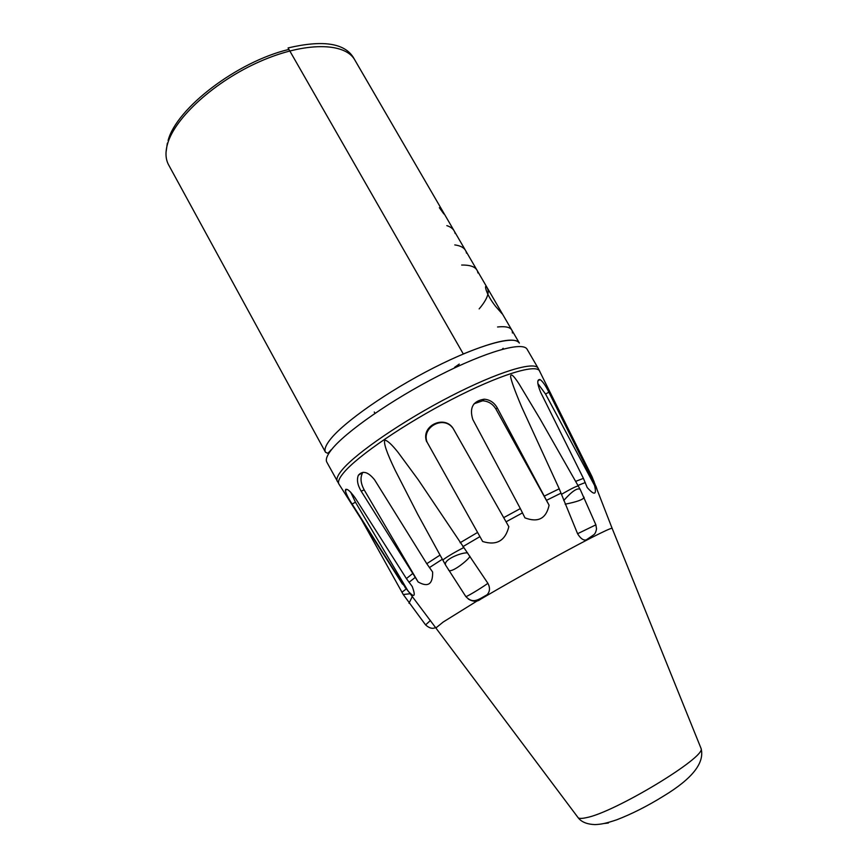 <?xml version="1.0" encoding="UTF-8"?>
<svg xmlns="http://www.w3.org/2000/svg" width="868" height="868" viewBox="0 0 868 868"><rect width="100%" height="100%" fill="white"/><g stroke="black" fill="none" stroke-linecap="round" stroke-linejoin="round"><path stroke-width="1.3" d="M362.292 473.451C360.133 478.018 360.752 483.476 364.159 489.845L418.148 581.972L361.207 491.223C357.497 484.984 356.564 479.657 358.386 475.219L363.128 472.311M487.903 583.329C480.85 588.406 465.888 597.358 465.823 596.555C473.082 604.161 478.04 599.788 487.122 594.732C489.975 591.564 490.236 587.766 487.903 583.329L418.235 479.733L398.162 452.488C391.913 444.6 387.464 440.488 384.828 440.152C383.374 442.875 386.792 452.846 395.07 470.065L417.736 514.333L440.043 555.097L426.774 563.701L374.596 479.83C368.14 471.823 362.748 470.293 358.386 475.219M427.067 442.116L482.662 541.502L427.067 442.116C421.338 427.273 443.407 415.143 452.76 428.022M520.344 508.583L472.821 419.526C469.176 407.786 472.973 401.005 484.214 399.182C489.867 399.692 494.207 402.568 497.223 407.808L549.097 505.219C546.167 518.619 538.127 522.84 524.966 517.881L520.344 508.583L503.69 517.643L453.758 429.551C445.794 414.014 420.318 425.342 426.655 441.736M540.124 419.049L518.923 383.71C513.476 375.367 510.688 373.012 510.568 376.625C511.447 381.161 514.04 388.842 521.842 407.363L559.231 488.792L577.578 533.722C580.573 538.616 583.491 540.666 586.323 539.863L589.264 538.811C563.994 551.798 517.697 577.48 483.346 597.607L480.525 599.256C477.15 601.925 473.082 601.86 468.319 599.05M540.048 379.555C542.674 381.345 545.614 385.555 548.847 392.173L590.837 476.499L594.558 485.494C596.869 494.955 594.417 495.639 587.213 487.534L583.415 478.366L540.645 392.293C537.053 383.461 536.858 379.207 540.048 379.555L537.921 380.802M537.834 383.526L545.571 394.083L594.558 485.494M595.893 486.069L596.913 489.009M612.211 528.547L612.081 528.276C610.833 528.167 603.911 531.324 591.336 537.748L589.264 538.811L591.336 537.748M503.69 517.643L508.832 526.692C505.274 540.851 496.55 545.788 482.662 541.502M487.122 594.732L443.179 622.041L436.083 627.792M463.653 547.675C455.429 551.614 442.007 559.795 442.93 560.283L445.512 564.721M426.774 563.701L432.633 572.023C432.893 584.251 428.076 587.56 418.148 581.972M345.334 490.333C346.256 487.707 349.522 490.203 355.11 497.82L406.398 578.587L412.257 586.54C415.891 596.62 414.492 598.117 408.047 591.021L402.307 583.231L352.104 504.048C348.101 497.874 345.844 493.306 345.334 490.333L347.059 489.389M591.64 536.598L592.247 537.238M345.681 491.201L345.356 490.615M345.746 489.313L346.169 489.877M408.047 591.021L355.446 502.192L350.639 492.091M440.043 555.097L442.365 559.231M406.159 589.025L401.96 592.215L403.251 594.526L409.826 593.766M409.012 603.271L412.17 596.804M430.452 620.468L425.591 624.906M474.08 403.761L482.597 400.81C488.358 401.157 492.807 403.913 495.921 409.067L549.097 505.219M563.723 500.521C572.055 491.147 577.556 487.458 580.215 489.454L539.777 418.441M565.176 504.178C576.753 501.91 583.079 499.653 584.131 497.386L584.055 497.212M595.882 524.836L577.578 533.722M439.045 553.296L445.772 565.394C442.192 559.632 463.328 551.712 467.678 553.014M448.506 569.94L448.615 570.092C451.11 573.824 468.959 559.459 469.968 556.279M445.772 565.394L465.801 596.522M374.26 412.018L374.998 413.331M288.078 47.935C322.386 39.895 344.097 42.988 353.211 57.212L519.357 343.066C514.919 336.882 496.236 340.516 463.306 353.97L288.078 47.935M443.852 213.951L439.36 207.712M455.157 233.492C454.333 229.77 451.555 227.145 446.836 225.626M466.507 253.152C465.682 248.617 461.776 245.872 454.778 244.917M477.91 272.932C477.172 267.518 471.758 264.892 461.667 265.044M497.57 326.986C507.747 325.923 512.684 327.92 512.38 332.986M503.147 348.285L502.409 349.077M479.169 308.889C487.827 298.635 490.236 291.247 486.395 286.733C485.32 285.832 485.255 286.983 486.199 290.183C487.903 295.142 491.038 300.545 495.617 306.393L502.127 313.804M459.259 364.083L454.593 367.338M325.522 452.282C324.111 449.711 325.543 445.642 329.797 440.065C342.86 422.77 388.115 390.947 433.816 367.772C479.559 344.509 515.256 334.95 519.357 343.066L354.828 60.011C345.128 42.337 305.156 41.577 260.02 61.465C214.906 81.212 174.924 117.657 167.589 143.773C165.17 152.171 165.517 159.224 168.642 164.92L325.522 452.282C327.876 452.868 326.726 454.93 331.218 449.711M337.326 481.404C336.057 479.093 337.685 475.23 342.198 469.805C356.151 452.933 403.425 420.513 450.742 396.188C498.102 371.775 534.514 360.86 538.149 368.249L527.126 349.283C523.078 341.211 486.351 351.377 439.024 375.551C391.75 399.627 344.856 432.383 331.316 449.906C326.932 455.526 325.435 459.606 326.824 462.145L339.225 484.55M539.863 371.493L539.516 370.81C535.534 363.779 499.035 374.987 451.859 399.389C404.738 423.692 357.779 455.852 343.826 472.561C339.388 477.823 337.717 481.599 338.813 483.899L402.47 584.099M412.398 573.77L406.398 578.587M477.53 532.464L460.116 542.739M559.231 488.792L544.507 496.008M583.415 478.366L575.614 481.393M592.247 477.172L590.837 476.499M585.271 482.543L577.925 485.451M594.038 481.263L592.649 480.601M548.847 392.173L545.571 394.083M561.043 493.143L546.677 500.239M522.525 512.858L506.066 521.82M479.895 536.641L462.872 546.656M442.354 559.242L429.4 567.596M414.98 577.611L409.002 582.32M404.868 586.887L405.269 587.864M577.643 817.027L578.186 817.764C579.347 818.632 581.961 818.622 586.041 817.721C614.088 812.795 706.443 756.961 701.084 748.509L700.747 747.663M402.307 583.231L578.186 817.764C581.441 822.007 587.039 824.285 594.981 824.6C600.949 824.318 605.224 823.656 616.812 819.772C632.045 813.869 647.647 805.971 663.597 796.065C692.328 778.65 704.827 762.798 701.084 748.509L612.103 528.276L592.106 476.857L538.149 368.249M355.446 502.192L352.104 504.048M364.159 489.845L361.207 491.223M497.223 407.808L495.921 409.067M561.466 494.326C570.851 488.868 576.439 486.091 578.229 485.982M604.378 823.472L608.381 823.005M168.11 140.486C176.399 108.381 237.018 61.726 288.925 49.411M166.027 152.356L167.34 143.187M401.96 592.215L361.63 519.834M435.823 627.423C432.731 629.17 429.302 628.302 425.537 624.841L403.251 594.526M484.214 399.182L482.597 400.81M586.323 539.863L593.842 534.721C595.112 533.787 596.001 531.845 596.522 528.862L595.893 524.869L580.215 489.454"/></g></svg>
